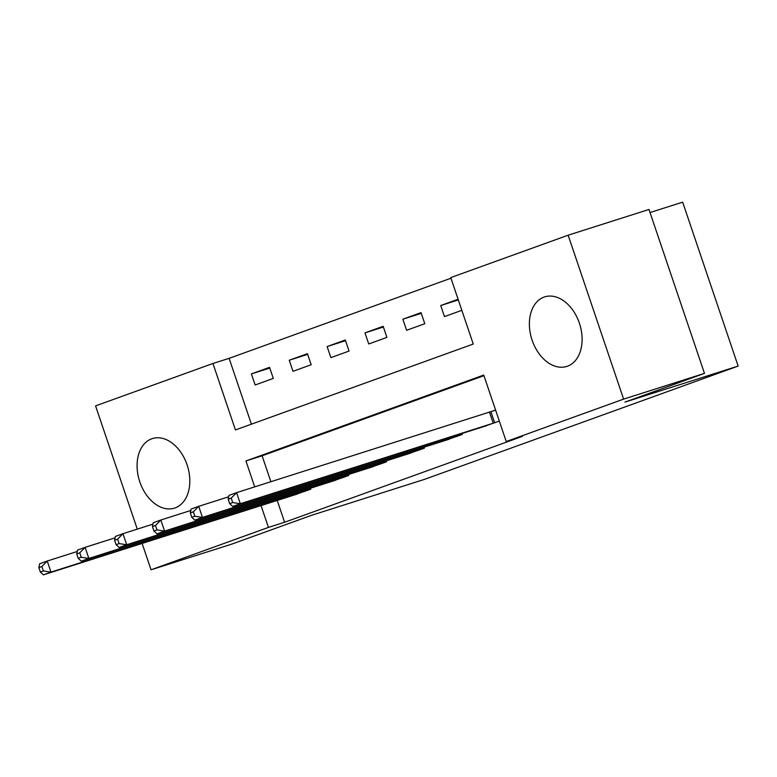 <?xml version="1.0" encoding="UTF-8"?>
<svg xmlns="http://www.w3.org/2000/svg" width="777" height="777" viewBox="0 0 777 777"><rect width="100%" height="100%" fill="white"/><g stroke="black" fill="none" stroke-linecap="round" stroke-linejoin="round"><path stroke-width="1.17" d="M567.443 366.21A36.49 25.117 72.3 0 1 566.812 366.423A36.49 25.117 72.3 0 1 531.963 339.734A36.49 25.117 72.3 0 1 544.046 297.096A36.49 25.117 72.3 0 1 544.677 296.882A36.49 25.117 72.3 0 1 579.525 323.582A36.49 25.117 72.3 0 1 567.443 366.21M175.136 507.905A36.49 25.117 72.3 0 1 174.514 508.119A36.49 25.117 72.3 0 1 139.666 481.429A36.49 25.117 72.3 0 1 151.748 438.791A36.49 25.117 72.3 0 1 152.379 438.578A36.49 25.117 72.3 0 1 187.228 465.268A36.49 25.117 72.3 0 1 175.136 507.905M650.038 212.539L682.662 202.156L738.15 366.074L424.611 479.322L311.422 515.355L231.896 544.075L151.049 569.803L142.113 543.424M137.276 529.127L95.561 405.885L212.947 363.481L235.441 429.943L473.251 344.046L450.757 277.593L568.142 235.198L623.62 399.116L506.235 441.521L483.741 375.058L245.94 460.955L254.71 486.878M450.961 278.215L229.118 358.343L212.947 363.481M623.62 399.116L704.477 373.387L648.989 209.46L568.142 235.198M229.118 358.343L251.408 424.174M255.138 384.984L273.31 378.418L269.561 367.346L251.389 373.912L255.138 384.984M293.007 371.309L311.179 364.743L307.43 353.671L289.258 360.237L293.007 371.309M330.876 357.634L349.048 351.068L345.299 339.996L327.127 346.561L330.876 357.634M368.735 343.958L386.917 337.393L383.168 326.321L364.986 332.877L368.735 343.958M406.604 330.283L424.786 323.718L421.037 312.636L402.855 319.201L406.604 330.283M458.08 299.252L440.724 305.526L444.473 316.608L461.829 310.334M277.214 500.427L284.605 522.261L522.406 436.373L506.235 441.521M483.954 375.68L262.111 455.808L270.882 481.73M292.56 495.541L310.8 489.18L310.479 488.218M330.429 481.866L348.669 475.505L348.349 474.533M368.288 468.191L386.538 461.829L386.208 460.858M406.157 454.516L424.407 448.154L424.077 447.183M444.026 440.831L462.276 434.479L461.946 433.508M481.895 427.156L499.32 421.095M495.571 410.013L491.462 411.499M704.477 373.387L624.961 402.107L738.15 366.074M284.605 522.261L268.434 527.408L151.049 569.803M261.043 505.574L268.434 527.408M262.111 455.808L245.94 460.955M269.804 368.055L251.389 373.912M458.313 299.932L440.724 305.526M421.27 313.345L402.855 319.201M383.401 327.02L364.986 332.877M345.542 340.695L327.127 346.561M307.673 354.37L289.258 360.237M38.85 567.608L40.346 572.047L43.376 570.949L41.88 566.52L38.85 567.608L39.656 563.772L47.232 561.033L50.981 572.115L305.876 490.967M43.376 570.949L50.981 572.115L43.405 574.844L297.552 493.968M41.88 566.52L47.232 561.033L77.234 551.485M40.346 572.047L43.405 574.844M76.719 553.933L78.215 558.362L81.245 557.274L79.749 552.845L76.719 553.933L77.525 550.097L85.101 547.358L88.85 558.44L343.745 477.282M81.245 557.274L88.85 558.44L81.274 561.169L335.421 480.293M79.749 552.845L85.101 547.358L115.103 537.81M78.215 558.362L81.274 561.169M114.588 540.258L116.084 544.687L119.114 543.599L117.609 539.16L114.588 540.258L115.394 536.421L122.96 533.682L126.709 544.755L381.614 463.607M119.114 543.599L126.709 544.755L119.143 547.494L373.29 466.618M117.609 539.16L122.96 533.682L152.962 524.135M116.084 544.687L119.143 547.494M152.447 526.583L153.953 531.012L156.983 529.914L155.478 525.485L152.447 526.583L153.254 522.736L160.829 520.007L164.578 531.079L419.473 449.932M156.983 529.914L164.578 531.079L157.003 533.818L411.159 452.933M155.478 525.485L160.829 520.007L190.831 510.46M153.953 531.012L157.003 533.818M190.316 512.907L191.812 517.336L194.842 516.239L193.347 511.81L190.316 512.907L191.123 509.061L198.698 506.332L202.447 517.404L457.342 436.256M194.842 516.239L202.447 517.404L194.872 520.143L449.019 439.258M193.347 511.81L198.698 506.332L228.7 496.775M191.812 517.336L194.872 520.143M228.185 499.222L229.681 503.661L232.711 502.564L231.216 498.135L228.185 499.222L228.992 495.386L236.567 492.647L240.316 503.729L495.211 422.581M232.711 502.564L240.316 503.729L232.741 506.458L486.888 425.582M231.216 498.135L236.567 492.647L495.609 410.13M229.681 503.661L232.741 506.458M303.885 491.608L303.486 490.442M305.312 491.151L304.914 489.986M341.754 477.933L341.356 476.757M343.181 477.476L342.783 476.311M379.623 464.257L379.225 463.082M381.051 463.791L380.652 462.626M417.482 450.582L417.094 449.407M418.91 450.116L418.521 448.951M455.351 436.907L454.953 435.732M456.779 436.441L456.381 435.275M493.22 423.232L489.471 412.15M494.648 422.766L490.899 411.684"/></g></svg>
